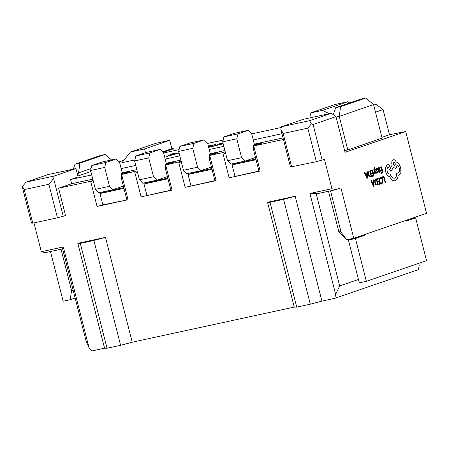 <?xml version="1.0" encoding="UTF-8"?>
<svg xmlns="http://www.w3.org/2000/svg" width="449" height="449" viewBox="0 0 449 449"><rect width="100%" height="100%" fill="white"/><g stroke="black" fill="none" stroke-linecap="round" stroke-linejoin="round"><path stroke-width="0.67" d="M223.147 143.618L208.65 147.25M222.945 142.844L217.069 144.365L222.99 143.001M208.684 147.379L223.192 143.803M208.375 146.172L211.861 145.42L207.954 146.756M208.549 146.851L215.481 144.477L208.336 146.026M179.016 152.783L172.382 154.22L173.808 153.507L171.232 154.063L166.658 156.499L179.072 153.008M281.978 133.729L253.258 139.953M223.838 146.329L209.223 149.495M179.802 155.87L165.187 159.036M135.766 165.412L121.151 168.577M91.731 174.953L70.56 179.544L78.109 176.957L75.971 168.566L54.228 176.019L53.622 178.506L48.879 184.247L57.433 217.804L63.242 216.255L53.622 178.506M373.742 105.268L376.195 104.426L383.081 109.573L375.499 112.171M373.663 104.976L376.195 104.426M163.638 152.969L179.1 149.618M207.674 143.427L223.136 140.077M251.709 133.886L281.282 127.477M163.167 152.351L173.724 148.737L171.872 148.703L169.733 140.312L155.64 143.371L130.468 151.998L122.038 162.678L134.885 159.895M162.673 151.857L171.872 148.703M77.873 176.036L90.872 171.58M119.131 161.898L123.958 160.242M70.56 179.544L71.627 183.736L58.583 188.21L65.532 215.469L63.242 216.255M137.158 170.867L121.64 174.543L129.879 171.72L121.426 173.55L122.341 173.235L119.557 162.33L116.201 158.924L105.902 162.454L104.684 167.432L109.494 186.307L112.851 189.714L123.363 186.116M181.194 161.326L165.675 165.002L173.915 162.179L165.457 164.008L166.377 163.694L163.593 152.789L160.237 149.382L149.938 152.913L148.72 157.891L153.53 176.766L156.886 180.172L167.393 176.575M209.745 155.449L209.492 154.467L217.95 152.638L209.711 155.461L222.743 152.638L229.158 177.804L260.156 171.086L253.747 145.919L261.986 143.096L253.528 144.926L254.443 144.612L251.665 133.707L248.308 130.294L238.009 133.824L236.786 138.803L241.601 157.678L244.958 161.09L255.464 157.487M225.23 151.784L222.743 152.638L225.735 153.788M283.442 139.482L253.747 145.919L253.578 150.089L258.927 171.063L229.158 177.804M283.044 137.922L254.325 144.146M224.904 150.522L210.289 153.687M180.868 160.063L166.253 163.234M136.838 169.604L122.223 172.775M92.803 179.151L71.627 183.736M93.123 180.408L90.642 181.261L58.583 188.21M267.542 202.235L270.012 202.28L296.738 307.138L294.269 307.094L267.542 202.235L295.195 196.247L321.922 301.105L334.78 298.316L335.656 294.443L309.922 193.497L331.94 188.726L324.459 159.361L316.354 161.696L290.464 167.017L280.838 129.267L281.45 126.781L309.63 120.674L331.373 113.221L335.964 116.65L345.051 152.306L405.7 131.518L389.496 134.739L383.081 109.573M331.373 113.221L303.193 119.327L281.45 126.781M294.269 307.094L132.225 342.211L105.493 237.353L77.84 243.347L104.566 348.205L91.708 350.989L89.059 347.874L63.326 246.933L41.308 251.704L33.967 222.889M216.126 180.627L209.711 155.461L209.543 159.631L214.891 180.605L185.123 187.345L216.126 180.627L214.891 180.605M181.705 163.329L178.708 162.179L185.123 187.345M172.09 190.168L165.675 165.002L165.507 169.178L170.856 190.146L141.087 196.887L172.09 190.168L170.856 190.146M137.669 172.871L134.672 171.72L141.087 196.887M128.055 199.71L121.64 174.543L121.477 178.719L123.935 188.367L99.981 193.553L102.866 204.879L97.051 206.428L128.055 199.71L102.866 204.879M93.633 182.412L90.642 181.261L97.051 206.428M22.489 186.43L24.218 189.59L32.771 223.147L31.537 223.125L22.45 187.474L22.489 186.43L26.048 182.126L54.228 176.019M32.771 223.147L57.433 217.804M24.218 189.59L48.879 184.247M75.971 168.566L47.79 174.672L26.048 182.126M77.144 173.162L78.553 172.854L79.939 163.127L75.005 164.194L100.178 155.567L105.111 154.501L111.526 159.939M79.939 163.127L105.111 154.501M79.243 175.565L78.553 172.854L91.063 168.571M75.005 164.194L73.305 169.144M75.118 298.013L70.19 299.702L63.141 301.228L50.468 251.496M62.591 248.869L45.276 252.624L41.308 251.704M89.059 347.874L86.04 340.864L62.45 248.308L63.326 246.933M334.78 298.316L418.316 269.686L419.186 265.808L418.984 263.26M321.922 301.105L310.304 304.197L296.738 307.138M132.225 342.211L120.601 345.309L107.036 348.244L104.566 348.205M311.28 117.576L310.13 113.064L335.302 104.437L347.633 101.766L349.883 102.843M389.496 134.739L381.914 137.338M347.795 149.921L382.121 138.157L373.568 104.6L339.242 116.37L347.795 149.921L344.619 150.611M322.169 160.147L313.082 124.496L311.359 123.834L307.801 128.139L316.354 161.696M311.359 123.834L309.63 120.674M291.698 167.039L283.145 133.482L280.838 129.267M283.145 133.482L307.801 128.139M313.082 124.496L335.964 116.65M331.94 188.726L335.908 189.646L340.943 187.918L353.773 238.251L426.55 213.309L405.7 131.518M330.526 190.814L341.066 232.155L346.729 239.777L353.773 238.251M345.898 238.66L338.86 231.909L328.494 191.252M366.35 281.298L359.307 282.825L348.402 240.041L355.445 238.514L366.35 281.298L426.539 260.667L415.634 217.888L408.994 219.325M348.402 240.041L353.369 238.34M335.908 189.646L317.415 193.654L316.09 193.345L339.68 285.901L335.656 294.443M358.448 279.469L339.68 285.901M309.922 193.497L316.09 193.345M340.892 231.471L338.86 231.909M366.317 233.951A8.671 4.816 -102.2 0 1 364.599 235.377L355.445 238.514M415.634 217.888L408.085 220.476A8.671 4.816 -102.2 0 1 407.782 220.56A8.671 4.816 -102.2 0 1 405.969 220.364M336.071 117.054L339.242 116.37L340.623 106.638L365.8 98.011L373.568 104.6M340.623 106.638L335.689 107.709L333.304 114.663M335.689 107.709L360.867 99.077L365.8 98.011M347.633 101.766L322.461 110.392L329.291 113.67M310.13 113.064L322.461 110.392M174.218 150.679L173.724 148.737M169.733 140.312L144.561 148.945L145.504 152.654M144.561 148.945L130.468 151.998M77.84 243.347L80.309 243.386L93.869 240.445L105.493 237.353M107.036 348.244L80.309 243.386M120.601 345.309L93.869 240.445M270.012 202.28L283.572 199.339L295.195 196.247M283.572 199.339L310.304 304.197M73.086 290.032L71.571 290.554L70.19 299.702M61.036 249.206L71.571 290.554M99.723 192.559L99.981 193.553L105.93 191.515L123.75 187.654M126.82 199.687L123.935 188.367M105.857 191.235L105.93 191.515M143.759 183.018L146.902 195.337M167.786 178.113L149.966 181.974L144.011 184.011L167.971 178.82M149.893 181.688L149.966 181.974M187.794 173.477L190.937 185.796M211.821 168.571L193.996 172.433L188.047 174.47L212.001 169.279M193.929 172.147L193.996 172.433M231.83 163.936L234.967 176.255M260.156 171.086L258.927 171.063M255.857 159.025L238.032 162.892L232.082 164.929L256.037 159.737M237.959 162.605L238.032 162.892M171.4 154.737L171.232 154.063M170.44 155.567L169.312 155.747L171.916 154.478L177.804 153.204L170.401 155.41M248.308 130.294L234.215 133.347L223.916 136.878L222.698 141.856L227.508 160.731L241.601 157.678M227.508 160.731L230.865 164.143L244.958 161.09M222.698 141.856L236.786 138.803M223.916 136.878L238.009 133.824M253.78 145.908L253.528 144.926M209.492 154.467L210.407 154.153L207.629 143.248L204.273 139.841L190.18 142.894L179.881 146.425L178.663 151.403L183.473 170.278L197.566 167.224L200.922 170.631L211.428 167.028M183.473 170.278L186.829 173.684L200.922 170.631M178.663 151.403L192.756 148.35L197.566 167.224M179.881 146.425L193.974 143.366L192.756 148.35M204.273 139.841L193.974 143.366M160.237 149.382L146.144 152.436L135.845 155.966L134.627 160.944L139.437 179.819L153.53 176.766M139.437 179.819L142.799 183.226L156.886 180.172M134.627 160.944L148.72 157.891M135.845 155.966L149.938 152.913M165.709 164.991L165.457 164.008M116.201 158.924L102.108 161.977L91.815 165.507L90.591 170.485L95.401 189.36L109.494 186.307M95.401 189.36L98.763 192.767L112.851 189.714M90.591 170.485L104.684 167.432M91.815 165.507L105.902 162.454M121.673 174.532L121.426 173.55M385.074 182.417L385.495 182.272L383.974 176.305L382.222 176.9L382.391 177.579L383.727 177.131L385.074 182.417L383.693 177.142M382.256 176.889L382.43 177.574M383.974 176.305L382.222 176.9M380.673 178.073L381.672 178.416L382.425 180.01L382.537 181.918L381.818 182.889L380.96 182.794L381.167 183.602L382.004 183.579L382.975 182.294L382.857 179.808L381.886 177.793L380.561 177.366L379.708 178.029L379.899 178.769L380.769 178.045M380.522 177.372L379.708 178.029M379.747 178.023L379.933 178.758M380.64 178.079L381.633 178.421L382.391 180.015L382.503 181.929L381.684 182.923M380.96 182.794L381.134 183.607L381.964 183.59M377.244 178.607L377.418 179.286L378.782 178.82L379.293 180.829L378.097 181.239L378.271 181.924L379.467 181.514L379.955 183.428L378.664 183.866L378.872 184.545L380.55 183.967L379.029 177.995L377.244 178.607L377.452 179.28M378.748 178.831L379.259 180.84M379.293 180.829L378.097 181.239M378.131 181.228L378.305 181.912M379.433 181.525L379.921 183.433M379.955 183.428L378.664 183.866M378.698 183.854L378.872 184.545M379.029 177.995L377.278 178.595M376.66 178.809L375.768 179.117L374.713 180.386L374.792 182.782L375.824 184.73L377.255 185.1L378.187 184.78L376.66 178.809L375.729 179.123L374.679 180.391L374.752 182.788L375.785 184.735L377.222 185.106M377.587 184.236L376.414 179.634L375.134 180.751L375.229 182.608L376.015 184.169L377.587 184.236L376.38 179.645M376.958 184.444L377.553 184.247M370.896 180.784L373.658 186.329L374.112 186.178L373.826 179.78L373.366 179.937L373.467 181.682L372.109 182.142L371.362 180.627L370.863 180.79L373.658 186.329M373.506 182.401L372.412 182.777L373.697 185.488L373.506 182.401M371.362 180.627L370.863 180.79M373.826 179.78L373.327 179.948L373.433 181.688L372.109 182.142M373.669 185.493L373.473 182.412M379.77 167.438L379.944 168.117L381.313 167.657L381.824 169.666L380.623 170.07L380.797 170.755L381.998 170.345L382.486 172.259L381.19 172.697L381.403 173.376L383.081 172.803L381.56 166.832L379.77 167.438L379.977 168.111M381.28 167.668L381.79 169.671M381.824 169.666L380.623 170.07M380.657 170.064L380.831 170.749M381.964 170.362L382.447 172.264M382.486 172.259L381.19 172.697M381.229 172.691L381.403 173.376M381.56 166.832L379.803 167.432M379.349 171.664L378.647 170.777L379.287 170.362L379.708 168.706L379.276 167.87L378.653 167.718L378.131 168.723L377.951 168.066L377.547 168.207L378.243 170.951L379.5 172.281L380.196 171.608L380.011 170.884L379.332 171.675L380.011 170.884M379.242 167.875L378.619 167.724L378.097 168.729M379.338 169.486L378.703 168.369L378.35 168.869L378.501 170.205L379.338 169.486L378.67 168.375M379.029 168.459L378.703 168.369M377.951 168.066L377.508 168.212L378.21 170.957L379.461 172.287M378.496 170.193L379.304 169.492M376.453 169.133L377.227 169.318L377.031 168.543L376.335 168.51L375.746 169.082L375.718 170.092L377.379 171.72L377.081 172.45L376.414 172.343L376.599 173.067L377.194 173.067L377.755 172.511L377.783 171.512L376.116 169.879L376.526 169.116M377.227 169.318L376.414 169.144M376.301 168.521L375.706 169.088L375.684 170.104L375.998 170.76L377.154 171.361L377.048 172.455M376.414 172.343L376.559 173.078L377.194 173.067M374.545 167.746L374.348 167.118L373.865 168.768L374.062 174.038L374.483 173.892L374.264 170.098L375.802 173.437L376.296 173.269L374.298 169.329L374.797 167.752L374.511 167.752M374.062 174.038L373.832 168.773L374.629 167.09M374.415 170.429L375.841 173.426M370.751 170.53L370.919 171.209L372.288 170.749L372.799 172.758L371.598 173.162L371.772 173.847L372.973 173.443L373.461 175.351L372.17 175.789L372.378 176.468L374.056 175.896L372.535 169.924L370.751 170.53L370.958 171.204M372.255 170.76L372.765 172.764M372.799 172.758L371.598 173.162M371.637 173.157L371.811 173.842M372.939 173.454L373.428 175.357M373.461 175.351L372.17 175.789M372.204 175.784L372.378 176.468M372.535 169.924L370.784 170.525M370.167 170.732L369.269 171.041L368.219 172.309L368.298 174.706L369.325 176.653L370.762 177.024L371.688 176.704L370.167 170.732L369.235 171.047L368.186 172.321L368.259 174.712L369.291 176.665L370.722 177.029M371.093 176.165L369.92 171.557L368.64 172.674L368.73 174.532L369.516 176.092L371.093 176.165L369.886 171.569M370.565 176.339L371.059 176.171M364.403 172.708L367.164 178.259L367.613 178.101L367.333 171.703L366.867 171.866L366.973 173.606L365.615 174.072L364.869 172.551L364.369 172.719L367.164 178.259M367.013 174.324L365.918 174.7L367.198 177.417L367.013 174.324M364.869 172.551L364.369 172.719M367.333 171.703L366.833 171.872L366.94 173.611L365.615 174.066M367.175 177.417L366.979 174.335M398.016 173.213L396.658 172.988C396.781 175.716 396.097 177.428 394.592 178.13C392.701 178.472 391.169 177.069 389.996 173.931L389.811 173.999C388.666 174.184 387.779 173.286 387.161 171.305C386.757 169.368 387.032 168.072 387.987 167.421L389.176 167.056L389.558 165.496L388.553 164.413L387.19 164.878L385.568 167.511L385.736 171.838C386.55 174.543 387.79 176.137 389.446 176.614L391.556 179.538C392.83 180.666 394.07 181.037 395.266 180.666L397.623 178.057L398.168 175.84L398.723 175.744L400.867 172.792L400.721 167.578L398.572 163.284L396.198 161.881C395.361 160.198 394.379 159.49 393.262 159.749C391.915 160.484 391.5 162.162 392.028 164.789L392.134 165.215L389.693 169.469L390.984 171.473L393.33 167.438L395.434 168.285C396.467 167.791 396.95 166.607 396.899 164.738C397.966 165.21 398.757 166.355 399.284 168.167C399.806 170.794 399.397 172.472 398.05 173.202L398.016 173.213C399.363 172.483 399.773 170.8 399.251 168.173C398.723 166.36 397.926 165.215 396.865 164.744M394.963 180.751L395.266 180.666M398.168 175.84L398.723 175.744M393.419 159.704L393.223 159.76C391.876 160.489 391.466 162.168 391.988 164.8L392.1 165.221L389.659 169.475L390.984 171.473M396.658 172.988L396.624 172.994C396.748 175.722 396.057 177.439 394.559 178.135L394.379 178.186M389.996 173.931L389.693 174.032M388.52 164.418L387.15 164.884L385.528 167.522L385.702 171.849C386.516 174.554 387.756 176.143 389.412 176.62L391.517 179.549C392.796 180.672 394.031 181.048 395.232 180.678M393.93 162.291C393.049 163.806 393.33 164.906 394.778 165.602C395.659 164.098 395.373 162.998 393.93 162.291L393.992 162.274M393.296 167.443L395.401 168.291M398.134 175.851L398.69 175.75L398.134 175.851M394.699 165.619L394.744 165.608C395.62 164.109 395.339 163.004 393.896 162.297M357.954 236.819L364.599 235.377M408.085 220.476L407.473 220.605"/></g></svg>
